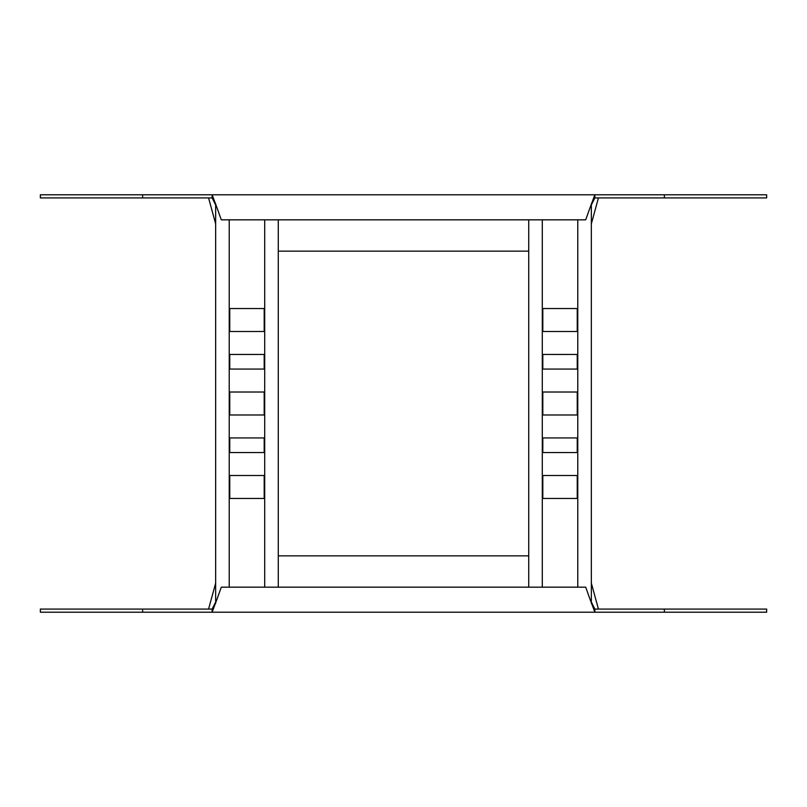<?xml version="1.0" encoding="UTF-8"?>
<svg xmlns="http://www.w3.org/2000/svg" width="807" height="807" viewBox="0 0 807 807"><rect width="100%" height="100%" fill="white"/><g stroke="black" fill="none" stroke-linecap="round" stroke-linejoin="round"><path stroke-width="1.21" d="M215.661 203.606L215.661 603.394M278.274 587.163L278.274 219.837M264.192 331.495L229.753 331.495L229.753 308.536L264.192 308.536L264.192 331.495M264.192 369.061L229.753 369.061L229.753 354.455L264.192 354.455L264.192 369.061M264.192 414.98L229.753 414.98L229.753 392.02L264.192 392.02L264.192 414.98M264.192 452.545L229.753 452.545L229.753 437.939L264.192 437.939L264.192 452.545M264.192 498.464L229.753 498.464L229.753 475.505L264.192 475.505L264.192 498.464M229.228 219.837L229.228 587.163M264.706 587.163L264.706 219.837M528.726 219.837L528.726 587.163M591.339 603.394L591.339 203.606M577.247 331.495L542.808 331.495L542.808 308.536L577.247 308.536L577.247 331.495M577.247 369.061L542.808 369.061L542.808 354.455L577.247 354.455L577.247 369.061M577.247 414.98L542.808 414.98L542.808 392.02L577.247 392.02L577.247 414.98M577.247 452.545L542.808 452.545L542.808 437.939L577.247 437.939L577.247 452.545M577.247 498.464L542.808 498.464L542.808 475.505L577.247 475.505L577.247 498.464M542.294 219.837L542.294 587.163M577.772 587.163L577.772 219.837M40.35 612.21L40.35 609.073L212.13 609.073L212.13 612.21L40.35 612.21M594.87 609.073L590.179 599.682L594.87 612.21L594.87 609.073L766.65 609.073L766.65 612.21L212.13 612.21L216.821 599.682L212.13 609.073M591.339 583.118L598.431 609.073M208.569 609.073L215.661 583.118M590.179 599.682L585.7 587.163L221.3 587.163L216.821 599.682M278.274 555.862L528.726 555.862M766.65 194.79L766.65 197.927L594.87 197.927L594.87 194.79L766.65 194.79M212.13 197.927L216.821 207.318L212.13 194.79L212.13 197.927L40.35 197.927L40.35 194.79L594.87 194.79L590.179 207.318L594.87 197.927M215.661 223.882L208.569 197.927M598.431 197.927L591.339 223.882M216.821 207.318L221.3 219.837L585.7 219.837L590.179 207.318M528.726 251.138L278.274 251.138M664.383 609.073L664.383 612.21M142.617 612.21L142.617 609.073M142.617 197.927L142.617 194.79M664.383 194.79L664.383 197.927"/></g></svg>

